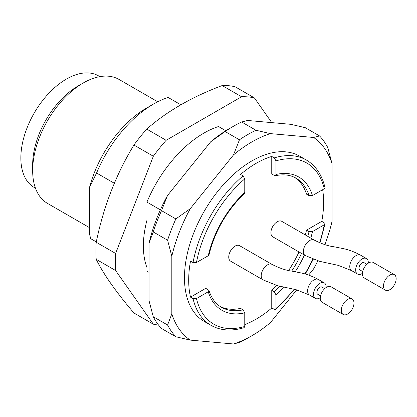 <?xml version="1.0" encoding="UTF-8"?>
<svg xmlns="http://www.w3.org/2000/svg" width="417" height="417" viewBox="0 0 417 417"><rect width="100%" height="100%" fill="white"/><g stroke="black" fill="none" stroke-linecap="round" stroke-linejoin="round"><path stroke-width="0.63" d="M160.378 209.855L146.935 202.089A95.415 55.091 -60 0 1 218.508 126.533L225.821 130.756M180.837 104.782L168.145 97.458A95.415 55.091 120 0 0 153.492 104.057A95.415 55.091 120 0 0 96.567 173.013L114.336 183.272M153.492 104.057L146.513 108.086A85.542 49.388 120 0 0 89.587 187.191L96.567 173.013M96.296 241.896L90.718 238.68L89.587 234.401L89.587 187.191M99.866 76.629L98.594 75.894A64.406 37.186 120 0 0 34.189 113.08A64.406 37.186 120 0 0 34.189 187.452L35.461 188.182M157.72 101.769L119.038 79.439A71.562 41.314 120 0 0 83.259 82.983L78.198 85.902A64.406 37.186 120 0 0 32.656 164.783L32.656 170.626A71.562 41.314 120 0 0 47.481 203.387L89.587 227.698M83.259 82.983A71.562 41.314 120 0 0 32.656 170.626M146.935 202.089L146.935 220.301A85.542 49.388 -60 0 0 146.935 267.511L146.935 271.133L149.041 272.353L146.935 271.133M158.554 325.057A125.236 72.303 -60 0 1 153.336 324.186L115.618 270.529A125.236 72.303 -60 0 1 115.618 253.447L153.336 156.239A125.236 72.303 -60 0 1 166.143 140.3L241.579 96.749A125.236 72.303 -60 0 1 254.391 97.896L271.775 122.624M254.391 97.896L234.99 86.694A125.236 72.303 120 0 0 222.183 85.553C191.851 96.942 166.706 111.459 146.748 129.103A125.236 72.303 120 0 0 133.935 145.038C116.119 174.233 103.546 206.634 96.218 242.246A125.236 72.303 120 0 0 96.218 259.327C103.432 274.073 116.004 291.957 133.935 312.99L153.336 324.186M96.218 259.327L115.618 270.529M96.218 242.246L115.618 253.447M133.935 145.038L153.336 156.239M146.748 129.103L166.143 140.3M222.183 85.553L241.579 96.749M383.499 286.026A8.945 5.166 120 0 0 385.35 290.123A8.945 5.166 120 0 0 394.3 284.957A8.945 5.166 120 0 0 394.3 274.626A8.945 5.166 120 0 0 389.827 275.069A8.945 5.166 120 0 0 383.499 286.026M341.33 310.373A8.945 5.166 120 0 0 343.186 314.465A8.945 5.166 120 0 0 352.13 309.299A8.945 5.166 120 0 0 352.13 298.973A8.945 5.166 120 0 0 347.658 299.416A8.945 5.166 120 0 0 341.33 310.373M394.3 274.626L373.215 262.455A8.945 5.166 120 0 0 368.743 262.898A8.945 5.166 120 0 0 362.894 270.779A8.945 5.166 120 0 0 364.27 277.946L385.35 290.123M352.13 298.973L331.046 286.797A8.945 5.166 120 0 0 326.574 287.24A8.945 5.166 120 0 0 320.73 295.127A8.945 5.166 120 0 0 322.101 302.294L343.186 314.465M362.696 271.53L359.907 269.919A4.175 2.408 -60 0 1 359.042 268.011A4.175 2.408 -60 0 1 360.861 263.81A4.175 2.408 -60 0 1 364.083 262.689L366.871 264.3M320.527 295.877L317.738 294.266A4.175 2.408 -60 0 1 316.873 292.353A4.175 2.408 -60 0 1 318.697 288.152A4.175 2.408 -60 0 1 321.914 287.037L324.702 288.647M368.305 263.169A8.945 5.166 120 0 0 366.465 258.556A8.945 5.166 120 0 0 361.992 258.999A8.945 5.166 120 0 0 356.149 266.885A8.945 5.166 120 0 0 357.52 274.052A8.945 5.166 120 0 0 362.43 273.338M326.136 287.511A8.945 5.166 120 0 0 324.296 282.903A8.945 5.166 120 0 0 319.823 283.346A8.945 5.166 120 0 0 313.98 291.228A8.945 5.166 120 0 0 315.351 298.4A8.945 5.166 120 0 0 320.261 297.686M312.479 231.591L309.028 231.638L306.5 230.179L321.794 221.349L324.775 223.178L324.952 224.07L324.275 224.784L312.479 231.591A76.931 44.416 -60 0 1 310.795 238.102M274.282 291.822L275.971 294.829L275.971 308.45L275.59 309.497L275.142 309.695L271.754 308.017L271.754 290.357L274.282 291.822A74.544 43.04 120 0 0 279.807 286.255M294.689 177.454A74.544 43.04 120 0 1 306.5 194.145L309.028 195.604L312.479 195.563L324.275 188.75L324.989 187.561M275.971 174.483L275.569 175.567L275.116 175.76L271.754 174.082L271.754 156.427L274.282 157.887L275.971 160.863L275.971 174.483A76.931 44.416 -60 0 1 312.479 195.563M190.512 297.144L205.8 288.314L208.974 290.498L208.255 291.764L196.459 298.577L193.04 298.603L190.512 297.144A95.415 55.091 120 0 1 190.512 261.11L193.04 262.569L196.459 262.543L208.255 255.736L208.985 254.896M244.404 193.545L244.763 192.498L244.763 178.877L243.08 175.901L240.546 174.442A95.415 55.091 120 0 1 271.754 156.427M281.71 221.307A8.945 5.166 120 0 0 277.248 221.745A8.945 5.166 120 0 0 271.394 229.626A8.945 5.166 120 0 0 272.76 236.804L305.234 255.548L319.761 261.365L338.375 265.389L351.62 270.643A8.945 5.166 120 0 1 350.244 263.476A8.945 5.166 120 0 1 356.092 255.595A8.945 5.166 120 0 1 360.564 255.152C353.96 251.607 347.616 249.314 341.523 248.271L334.001 246.775C328.315 246.103 321.705 243.867 314.178 240.056L281.71 221.307M239.54 245.655A8.945 5.166 120 0 0 235.079 246.093A8.945 5.166 120 0 0 229.225 253.974A8.945 5.166 120 0 0 230.596 261.146L263.064 279.896L277.592 285.713L296.206 289.732L309.45 294.991A8.945 5.166 120 0 1 308.08 287.824A8.945 5.166 120 0 1 313.923 279.937A8.945 5.166 120 0 1 318.395 279.494C311.791 275.95 305.447 273.656 299.354 272.619L291.832 271.123C286.145 270.451 279.536 268.209 272.009 264.399L239.54 245.655M271.754 290.357A74.544 43.04 120 0 0 276.659 285.463M288.606 270.451A74.544 43.04 120 0 0 298.994 251.946M305.28 234.917A74.544 43.04 120 0 0 306.5 230.179M244.091 327.679L244.763 326.464L244.763 312.844L243.08 309.836L240.546 308.377A74.544 43.04 120 0 1 220.186 306.49M244.763 324.593A95.415 55.091 120 0 0 271.754 308.017M321.794 221.349A95.415 55.091 120 0 0 322.654 189.688M274.282 157.887A95.415 55.091 -60 0 1 306.391 160.055L299.641 156.161A95.415 55.091 120 0 0 219.034 189.771A95.415 55.091 120 0 0 186.295 294.71A95.415 55.091 120 0 0 204.226 321.429L210.971 325.323A95.415 55.091 -60 0 1 193.04 298.603M239.452 139.81L225.117 131.532A124.636 71.959 -60 0 1 233.379 126.315A124.636 71.959 -60 0 1 241.641 121.993L255.981 130.271A124.636 71.959 120 0 0 239.452 139.81L233.484 154.921A118.673 68.518 -60 0 1 270.388 133.617L313.6 137.474A118.673 68.518 -60 0 1 332.052 163.725L332.052 221.349A118.673 68.518 -60 0 1 324.869 244.602M255.981 130.271L270.388 133.617M167.598 240.223L153.258 231.946A124.636 71.959 -60 0 1 161.525 210.648L175.859 218.925A124.636 71.959 120 0 0 167.598 240.223L171.814 256.241A118.673 68.518 -60 0 1 190.267 208.682L233.484 154.921M175.859 218.925L190.267 208.682M175.859 336.769L161.525 328.492A124.636 71.959 -60 0 1 153.258 316.738L167.598 325.015A124.636 71.959 120 0 0 175.859 336.769L190.267 340.116A118.673 68.518 -60 0 1 171.814 313.86L171.814 256.241M167.598 325.015L171.814 313.86M233.484 343.973L239.452 342.451A124.636 71.959 120 0 0 247.719 338.124L251.936 335.69A118.673 68.518 -60 0 1 233.484 343.973L190.267 340.116M296.748 289.872L270.388 322.669A118.673 68.518 -60 0 1 251.936 335.69M317.79 260.823A118.673 68.518 -60 0 1 313.6 268.908L308.627 275.095M313.6 137.474L319.573 135.952L305.239 127.675L290.831 124.329L247.615 120.466L241.641 121.993M319.573 135.952A124.636 71.959 120 0 1 327.835 147.707L332.052 163.725M225.117 131.532L210.71 141.775L167.493 195.537L161.525 210.648M233.379 126.315L229.162 128.749A118.673 68.518 120 0 0 210.71 141.775M167.493 195.537A118.673 68.518 120 0 0 149.041 243.095L149.041 300.714L153.258 316.738M153.258 231.946L149.041 243.095M305.223 255.543A8.945 5.166 -60 0 1 303.863 248.37A8.945 5.166 -60 0 1 309.716 240.494A8.945 5.166 -60 0 1 314.178 240.056M263.054 279.89A8.945 5.166 -60 0 1 261.694 272.713A8.945 5.166 -60 0 1 267.547 264.837A8.945 5.166 -60 0 1 272.009 264.399M304.42 255.079A76.931 44.416 -60 0 1 295.21 271.78M283.57 287.078A76.931 44.416 -60 0 1 275.971 294.829M291.686 271.092A74.544 43.04 120 0 0 301.522 253.411M307.809 236.382A74.544 43.04 120 0 0 309.028 231.638M275.971 308.45A93.033 53.71 120 0 0 294.22 289.247M304.848 273.943A93.033 53.71 120 0 0 312.844 259.171M319.531 242.71A93.033 53.71 120 0 0 324.275 224.784M309.028 195.604A74.544 43.04 120 0 0 295.95 178.132C290.232 174.806 283.289 174.019 275.116 175.766M324.275 188.75A93.033 53.71 120 0 0 275.971 160.863M244.763 178.877A93.033 53.71 120 0 0 196.459 262.543M208.255 255.736A76.931 44.416 -60 0 1 244.763 192.498M244.763 312.844A76.931 44.416 -60 0 1 208.255 291.764M196.459 298.577A93.033 53.71 120 0 0 244.763 326.464M208.938 290.388C211.513 298.337 215.672 303.957 221.406 307.246A74.544 43.04 120 0 0 243.08 309.836M193.04 262.569A95.415 55.091 -60 0 1 243.08 175.901M366.465 258.556L360.564 255.152M357.52 274.052L351.62 270.643M324.296 282.903L318.395 279.494M315.351 298.4L309.45 294.991M208.959 255.006C214.901 231.086 226.744 210.575 244.487 193.472M210.971 325.323C220.39 330.624 231.399 331.416 243.997 327.705M324.973 224.023L319.975 242.887M313.261 259.327L305.291 274.063M294.71 289.362L275.663 309.435M324.963 187.462C321.877 174.697 315.685 165.565 306.391 160.055"/></g></svg>
